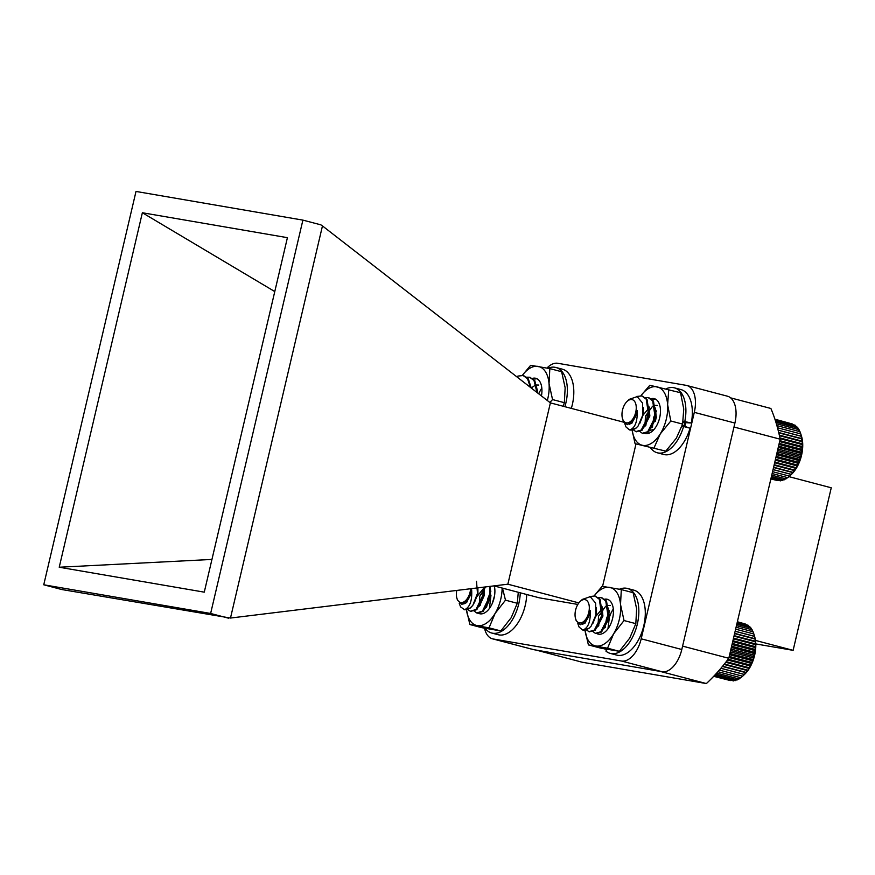<?xml version="1.0" encoding="UTF-8"?>
<svg xmlns="http://www.w3.org/2000/svg" width="875" height="875" viewBox="0 0 875 875"><rect width="100%" height="100%" fill="white"/><g stroke="black" fill="none" stroke-linecap="round" stroke-linejoin="round"><path stroke-width="1.31" d="M517.88 376.086L523.141 375.539L527.559 378.755L530.392 387.352M526.159 377.18L529.594 377.234L534.002 380.461L536.944 392.438M532.602 378.886L536.036 378.941M523.545 375.659L528.369 378.973L531.234 388.008L535.238 385.252M529.987 377.355L534.811 380.669L537.731 393.05M515.867 376.075L523.742 382.2M530.217 385.886L530.852 387.713M536.659 387.592L537.873 393.159M536.102 385L538.737 385.044M536.933 390.545L537.447 389.966M536.955 391.584L537.042 392.514M606.714 649.283L605.927 651.109A33.578 18.725 -75.2 0 0 610.258 653.395A33.578 18.725 -75.2 0 0 636.923 625.702A33.578 18.725 -75.2 0 0 627.375 588.448A33.578 18.725 -75.2 0 0 619.478 589.225M610.258 653.395L616.711 655.102A33.578 18.725 -75.2 0 0 643.377 627.397A33.578 18.725 -75.2 0 0 633.817 590.155L627.375 588.448M603.848 648.736L606.627 649.469M580.103 601.541A11.966 6.672 -75.2 0 0 575.586 618.691A11.966 6.672 -75.2 0 0 579.447 622.902A11.966 6.672 -75.2 0 0 588.777 612.391A11.966 6.672 -75.2 0 0 584.916 599.616A11.966 6.672 -75.2 0 0 580.103 601.541L582.345 599.408L590.242 596.684L595.645 603.159L595.886 615.016L591.216 626.019L588.689 628.622L582.498 629.956L579.042 626.981L577.828 623.591M589.619 596.542L594.88 595.995L599.298 599.222L601.77 615.519L594.333 630.109L588.941 631.652L586.173 629.716M597.887 597.647L601.322 597.691L605.741 600.917L608.223 617.214L600.786 631.805L595.383 633.347L592.484 631.236M604.341 599.342L607.381 599.298M595.284 596.116L600.097 599.43L602.58 615.727L595.142 630.317L589.345 631.739M601.727 597.811L606.55 601.125L609.022 617.422L601.584 632.013L595.788 633.434M591.216 626.019A17.992 10.041 104.8 0 1 582.914 630.044C588.23 627.955 590.68 621.48 590.253 610.608A12.775 7.131 104.8 0 1 586.83 619.697L580.355 624.761L576.144 620.517L575.586 618.691M590.253 610.608L590.034 612.686L585.058 623.12L582.291 624.356M596.444 607.808L596.477 614.381L592.878 623.416M585.167 623.044L584.948 622.366M601.956 606.342L602.93 616.077L597.177 627.08M608.398 608.048L609.372 617.783L603.619 628.786M598.062 626.434L598.511 616.208L605.631 606.331L606.966 605.708M607.841 605.456L610.477 605.5M608.672 611.002L609.175 610.422M602.241 610.345L602.12 615.869L598.598 624.794M608.694 612.041L608.573 617.564L605.052 626.489M753.878 633.992L754.611 636.431A26.458 14.755 104.8 0 1 744.625 674.33L742.656 676.211L747.556 670.655L750.323 666.017L753.495 658.011L755.464 646.658L755.048 638.717L753.867 633.981L735.623 629.169M745.402 624.039L737.373 621.742M747.272 625.045L737.33 621.917M748.956 626.325L748.344 625.33L737.22 622.398M750.936 628.797L749.744 626.533L737.034 623.175M752.062 630.339L751.002 628.009L736.783 624.258M753.058 632.111L752.117 629.759L736.455 625.636M753.889 634.123L753.08 631.761L736.072 627.277M717.938 671.694L740.873 677.742L742.744 676.08M716.691 673.094L739.047 678.978L741.027 677.403M715.63 674.242L737.209 679.93L739.287 678.442M714.788 675.15L735.383 680.586L737.548 679.208M714.175 675.806L733.578 680.925L734.573 680.367M713.803 676.2L732.484 680.63M713.694 676.32L730.362 680.553M754.556 636.333L735.153 631.214M754.491 636.398L735.131 631.302M755.048 638.717L734.65 633.336M754.917 638.991L734.584 633.631M755.366 641.244L734.114 635.644M755.158 641.725L733.994 636.147M755.508 643.913L733.534 638.116M755.202 644.58L733.359 638.827M755.464 646.658L732.922 640.719M755.059 647.522L732.703 641.627M755.234 649.48L732.288 643.431M754.72 650.508L732.025 644.525M754.83 652.334L731.631 646.22M754.206 653.516L731.336 647.489M754.25 655.189L730.964 649.053M753.506 656.513L730.625 650.486M753.495 658.011L730.297 651.908M752.631 659.455L729.925 653.472M752.588 660.778L729.63 654.73M751.581 662.331L729.236 656.436M751.527 663.458L728.984 657.519M750.4 665.088L728.109 659.214M750.323 666.017L727.508 660.002M749.066 667.702L726.228 661.686M749 668.423L725.747 662.298M747.611 670.152L724.38 664.027M747.556 670.655L724.041 664.453M746.047 672.394L722.608 666.225M746.025 672.689L722.4 666.466M744.384 674.428L720.923 668.248M744.417 674.505L720.869 668.303M742.656 676.211L719.359 670.075M476.492 581.273L477.488 593.381L472.883 605.238A17.992 10.041 104.8 0 1 464.581 609.7L460.6 606.922L459.211 603.258M483.481 587.169L483.241 594.53L476.022 609.459L470.312 611.264L467.523 609.317M489.552 586.425L489.694 596.236L482.475 611.155L476.755 612.97L473.856 610.859M472.883 605.238L470.378 607.972L464.264 609.656M484.258 587.07L484.05 594.748L476.831 609.667L470.717 611.352M490.284 586.338L490.492 596.444L483.284 611.373L477.159 613.058M492.231 603.553L494.517 595.777M456.772 590.428A11.966 6.672 -75.2 0 0 456.925 598.292A11.966 6.672 -75.2 0 0 461.016 602.547A11.966 6.672 -75.2 0 0 470.619 588.744M464.581 609.7C469.93 607.261 472.281 600.622 471.647 589.805A12.775 7.131 104.8 0 1 468.377 598.992L461.945 604.406L457.483 600.152L456.925 598.292M471.647 589.805L471.461 591.872L466.648 602.558L463.706 603.969M477.892 587.847L477.914 593.578L474.272 603.006M466.528 602.656L466.32 601.989M483.766 587.136L484.356 595.273L479.544 605.948L478.548 606.692M489.77 587.672L490.809 596.969L485.997 607.655L484.991 608.398M479.434 606.058L479.762 596.236L485.625 586.906M490.044 590.614L490.558 590.034M483.613 589.947L483.547 595.055L479.981 604.406M490.066 591.653L490 596.761L486.434 606.102M627.025 401.483A11.966 6.672 -75.2 0 0 622.508 418.622A11.966 6.672 -75.2 0 0 626.38 422.844A11.966 6.672 -75.2 0 0 635.709 412.333A11.966 6.672 -75.2 0 0 631.837 399.547A11.966 6.672 -75.2 0 0 627.025 401.483L629.267 399.339L637.164 396.616L642.578 403.102L642.819 414.958L638.148 425.95L635.611 428.553L629.42 429.888L625.964 426.923L624.75 423.522M636.541 396.473L641.802 395.927L646.22 399.153L648.703 415.45L641.255 430.041L635.863 431.583L633.095 429.647M644.82 397.578L648.255 397.633L652.663 400.848L655.145 417.145L647.708 431.736L642.305 433.278L639.406 431.178M651.263 399.273L654.697 399.328M683.802 426.027L685.059 422.68M642.206 396.047L647.03 399.361L649.502 415.658L642.064 430.248L636.267 431.67M648.648 397.753L653.472 401.067L655.955 417.364L648.506 431.955L642.709 433.366M684.589 426.3L685.398 423.992M638.148 425.95A17.992 10.041 104.8 0 1 629.836 429.975C635.152 427.886 637.602 421.411 637.175 410.539A12.775 7.131 104.8 0 1 633.752 419.639L627.277 424.692L623.066 420.448L622.508 418.622M637.175 410.539L636.956 412.617L631.98 423.062L629.223 424.288M643.366 407.739L643.398 414.312L639.811 423.347M632.089 422.975L631.87 422.297M648.878 406.284L649.852 416.019L644.098 427.022M655.331 407.98L656.305 417.714L650.541 428.717M644.984 426.377L645.444 416.139L652.564 406.262L653.898 405.639M654.762 405.398L657.398 405.442M655.605 410.933L656.108 410.353M649.173 410.277L649.042 415.8L645.531 424.725M655.616 411.972L655.495 417.506L651.973 426.431M800.8 433.913L801.544 436.362A26.458 14.755 104.8 0 1 791.547 474.272L789.578 476.153L792.947 472.631L797.245 465.948L801.172 455.12L802.43 443.844L800.8 433.913L777.503 427.777M792.323 423.97L774.933 419.212M794.194 424.977L774.998 419.409M795.878 426.256L795.266 425.261L775.184 419.967M797.858 428.728L796.666 426.464L775.469 420.875M798.995 430.27L797.934 427.952L775.863 422.133M799.98 432.053L799.05 429.691L776.344 423.719M800.811 434.055L800.002 431.692L776.902 425.6M772.133 473.55L787.795 477.673L789.666 476.022M771.75 475.169L785.969 478.92L787.948 477.334M771.433 476.525L784.142 479.872L786.209 478.373M771.181 477.586L782.305 480.517L784.47 479.139M771.006 478.352L780.5 480.856L781.506 480.309M770.897 478.811L779.406 480.561M770.864 478.953L777.284 480.495M801.478 436.264L778.116 430.106M801.413 436.33L778.138 430.194M801.97 438.648L778.717 432.512M801.839 438.922L778.794 432.852M802.298 441.186L779.319 435.127M802.08 441.667L779.45 435.695M802.43 443.844L779.92 437.916M802.123 444.522L780.084 438.714M802.386 446.6L779.844 440.661M801.981 447.453L779.625 441.569M802.156 449.422L779.209 443.373M801.653 450.439L778.947 444.467M801.752 452.266L778.553 446.152M801.128 453.447L778.258 447.42M801.172 455.12L777.886 448.984M800.428 456.444L777.558 450.417M800.417 457.953L777.219 451.839M799.553 459.397L776.847 453.414M799.509 460.72L776.552 454.672M798.514 462.262L776.158 456.367M798.448 463.389L775.906 457.45M797.322 465.019L775.48 459.266M797.245 465.948L775.272 460.152M795.987 467.633L774.823 462.055M795.922 468.355L774.659 462.755M794.533 470.083L774.2 464.723M794.478 470.586L774.08 465.216M792.969 472.336L773.609 467.228M792.947 472.631L773.544 467.512M791.306 474.359L773.062 469.558M791.339 474.447L773.052 469.623M789.578 476.153L772.57 471.669M571.331 408.395A33.578 18.725 -75.2 0 0 562.341 369.173L555.888 367.478A33.578 18.725 -75.2 0 0 548.002 368.244M564.889 406.7A33.578 18.725 -75.2 0 0 555.888 367.478M485.133 628.327A33.578 18.725 -75.2 0 0 491.717 633.03L498.17 634.725A33.578 18.725 -75.2 0 0 526.728 594.508M491.717 633.03A33.578 18.725 -75.2 0 0 520.275 592.812M682.194 425.491L690.036 428.203A33.578 18.725 -75.2 0 1 663.764 454.486L657.311 452.791A33.578 18.725 -75.2 0 0 683.583 426.508L690.036 428.203M682.927 422.516L691.294 423.008A33.578 18.725 -75.2 0 0 680.87 389.55L674.428 387.844A33.578 18.725 -75.2 0 0 665.864 388.927M683.145 421.225L691.294 423.008M684.841 421.312A33.578 18.725 -75.2 0 0 674.428 387.844M650.377 447.617A33.578 18.725 -75.2 0 0 657.311 452.791M683.583 426.508L682.03 425.961M577.839 604.439L539.219 597.8L493.992 585.889M578.878 602.908L507.861 584.194L550.386 402.872L322.459 225.925L230.486 618.045L507.861 584.194M641.189 638.805L681.8 649.502A25.298 14.109 104.8 0 1 662.08 671.727L621.469 661.019A25.298 14.109 -75.2 0 0 641.189 638.805L694.302 412.355A25.298 14.109 -75.2 0 0 686.798 385.492A25.298 14.109 -75.2 0 0 686.131 385.339L557.823 363.289A25.298 14.109 -75.2 0 0 546.973 368.047M681.8 649.502L734.912 423.052L694.302 412.355M230.486 618.045L61.666 589.509L43.75 584.784L210.634 613.462L302.892 220.117L320.808 224.831L322.459 225.925M228.55 618.188L210.634 613.462M302.892 220.117L136.008 191.439L43.75 584.784M204.269 592.156L59.227 567.23L142.362 212.745L287.416 237.672L204.269 592.156M274.772 291.561L142.362 212.745M59.227 567.23L211.947 559.431M621.469 661.019L493.172 638.969L533.783 649.677L662.08 671.727M533.783 649.677A25.298 14.109 104.8 0 1 533.116 649.534L492.494 638.827A25.298 14.109 -75.2 0 0 493.172 638.969M686.798 385.492L727.42 396.189A25.298 14.109 104.8 0 1 734.912 423.052M635.994 443.909L602.58 586.338M623.798 422.22L550.386 402.872M684.786 426.366A23.406 13.059 -75.2 0 0 685.344 424.255A23.406 13.059 -75.2 0 0 685.672 422.713M484.52 628.206A25.298 14.109 -75.2 0 0 492.494 638.827M645.837 425.534L647.588 413.591L649.862 409.697M652.455 427.044L653.669 417.43L656.184 411.567M655.616 412.388L656.316 411.403M653.964 429.538L649.064 430.511M651.897 427.645L651.678 426.956M655.605 411.053L656.119 410.419M649.731 409.872L649.163 410.944M645.783 424.244L645.794 425.294M649.381 407.63L642.688 415.538M644.613 433.3A17.992 10.041 -75.2 0 0 652.87 430.675A17.992 10.041 -75.2 0 0 659.663 404.906A17.992 10.041 -75.2 0 0 650.738 398.847M632.111 429.92A30.122 16.8 -75.2 0 0 642.359 445.277A30.122 16.8 -75.2 0 0 660.242 433.934A30.122 16.8 -75.2 0 0 667.625 404.731A30.122 16.8 -75.2 0 0 657.136 386.87A30.122 16.8 -75.2 0 0 640.916 395.762M632.089 429.931L635.064 443.669L665.777 451.128L676.353 438.189L682.62 424.102L683.747 408.986L680.553 392.722L649.841 385.262L641.2 395.303M635.064 443.669L665.777 451.128M653.975 448.022L660.242 433.934L670.819 420.995L682.62 424.102M670.819 420.995L667.625 404.731L668.752 389.616M656.414 416.85A17.992 10.041 -75.2 0 0 655.43 421.411M602.536 610.039L600.403 614.567L602.995 610.116M605.347 627.309L605.172 626.259M608.683 612.883L609.438 611.822M604.756 627.911L604.592 627.298M608.694 611.538L609.273 610.837M607.972 628.819L609.613 615.267M609.164 612.194L606.484 618.581L605.216 626.566M602.711 610.487L602.219 611.406M598.773 624.477L598.773 625.756M602.602 608.213L595.492 616.722M596.695 633.489A17.992 10.041 -75.2 0 0 605.817 631.28A17.992 10.041 -75.2 0 0 612.609 605.511A17.992 10.041 -75.2 0 0 604.275 599.277M588.394 644.908L607.567 648.2L619.369 651.306L600.195 648.014L588.394 644.908L584.992 630.022A30.122 16.8 -75.2 0 0 595.82 645.98A30.122 16.8 -75.2 0 0 613.637 633.806A30.122 16.8 -75.2 0 0 620.517 604.494A30.122 16.8 -75.2 0 0 609.569 587.366A30.122 16.8 -75.2 0 0 594.234 595.864M619.369 651.306L629.759 638.05L635.83 623.656L636.628 608.748L633.117 592.692L621.316 589.586L602.142 586.294L594.158 595.842M607.567 648.2L613.637 633.806L624.028 620.539L635.83 623.656M624.028 620.539L620.517 604.494L621.316 589.586M613.309 609.109A17.992 10.041 -75.2 0 0 608.409 621.731M483.973 589.728L481.873 594.202L484.378 589.848M486.795 606.845L486.62 605.741M490.044 592.659L490.831 591.544M486.194 607.469L486.03 606.812M490.066 591.281L490.667 590.548M489.431 608.453L490.973 595.164M490.623 591.817L487.944 598.216L486.675 606.2M484.181 590.122L483.58 591.227M480.244 603.903L480.233 605.281M483.995 587.891L476.733 596.848M478.133 613.112A17.992 10.041 -75.2 0 0 487.287 610.914A17.992 10.041 -75.2 0 0 494.309 585.966M466.463 609.613A30.122 16.8 -75.2 0 0 477.291 625.614A30.122 16.8 -75.2 0 0 495.097 613.43A30.122 16.8 -75.2 0 0 502.13 588.033M466.452 609.613L469.864 624.531L481.655 627.648L500.828 630.941L511.219 617.673L517.289 603.28L518.284 592.288M469.864 624.531L489.027 627.834L500.828 630.941M489.027 627.834L495.097 613.43L505.488 600.173L517.289 603.28M505.488 600.173L502.48 588.12M490.755 597.352A17.992 10.041 -75.2 0 0 489.967 600.775M536.944 392.284L537.677 391.213L536.998 392.481M536.944 390.895L537.491 390.195M541.439 395.927A17.992 10.041 -75.2 0 0 541.133 384.53A17.992 10.041 -75.2 0 0 532.131 378.492M547.323 400.498A30.122 16.8 -75.2 0 0 549.03 383.512A30.122 16.8 -75.2 0 0 538.081 366.395A30.122 16.8 -75.2 0 0 522.375 375.386M563.227 406.262L564.342 402.675L565.152 387.767L561.63 371.722L549.828 368.605L530.655 365.312L522.397 375.266M549.861 402.467L552.541 399.569L564.342 402.675M552.541 399.569L549.03 383.512L549.828 368.605M541.822 388.128A17.992 10.041 -75.2 0 0 538.781 393.859M536.091 650.07L582.236 662.233L706.366 683.561A180.764 100.822 -75.2 0 0 728.798 658.295L780.183 439.195A180.764 100.822 -75.2 0 0 770.886 408.472L730.625 397.863M780.183 439.195L733.983 427.022M682.598 646.122L728.798 658.295M706.366 683.561L660.22 671.409M755.486 640.423L793.122 650.344L755.792 643.923M788.966 476.645L831.25 487.791L793.122 650.344M530.392 377.453L529.594 377.234M523.95 375.747L523.141 375.539M602.131 597.909L601.333 597.691M595.689 596.214L594.88 595.995M596.192 633.566L595.383 633.347M589.739 631.859L588.93 631.652M583.297 630.164L582.487 629.945M477.564 613.178L476.755 612.97M471.111 611.483L470.312 611.264M464.669 609.777L463.859 609.569M649.064 397.841L648.255 397.633M642.611 396.145L641.802 395.927M643.114 433.497L642.305 433.278M636.661 431.802L635.863 431.583M630.219 430.095L629.409 429.888"/></g></svg>
